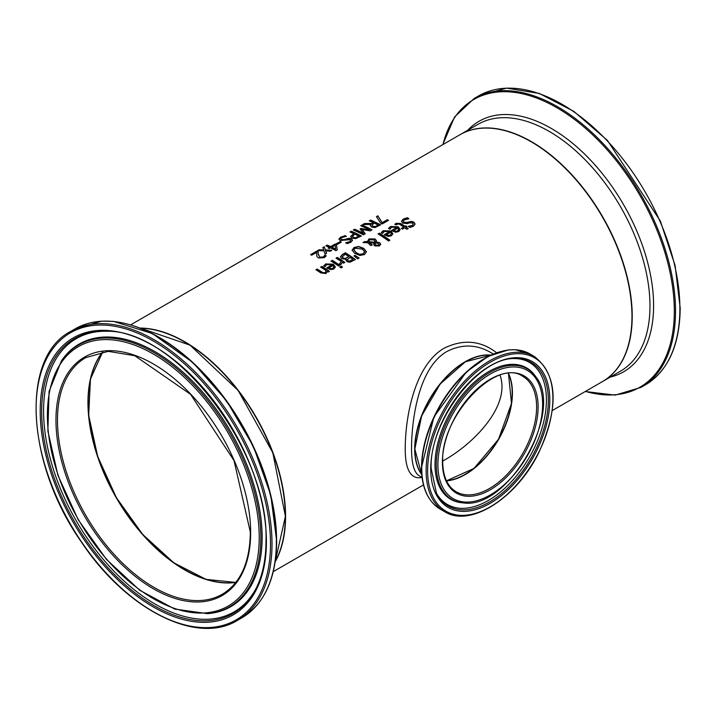 <?xml version="1.0" encoding="UTF-8"?>
<svg xmlns="http://www.w3.org/2000/svg" width="716" height="716" viewBox="0 0 716 716"><rect width="100%" height="100%" fill="white"/><g stroke="black" fill="none" stroke-linecap="round" stroke-linejoin="round"><path stroke-width="1.07" d="M316.57 254.323L316.651 252.336L311.702 255.191A142.511 82.277 -120 0 0 310.538 254.69L316.749 251.11A142.511 82.277 60 0 1 318.181 251.719L318.173 254.225L319.775 257.125L323.176 256.99L324.787 255.397A142.153 82.072 60 0 1 326.075 256.068M318.128 253.339L319.775 257.42L321.538 257.778L324.285 256.292M310.825 254.815L316.749 251.397A142.153 82.072 60 0 1 318.164 252.005M324.285 255.997L324.715 255.433M324.787 255.102A142.511 82.277 60 0 1 326.219 255.863L324.25 257.671L318.477 257.957L316.982 256.65L316.57 254.18M316.606 255.048L316.651 252.336M388.537 228.681L390.48 226.793L398.194 227.079L400.172 229.666M391.822 230.65L396.816 227.473L391.607 227.178L389.925 229.254A142.511 82.277 -120 0 0 388.537 228.386L390.48 226.507L398.194 226.784L400.181 229.523L398.74 231.545L395.706 232.226L392.279 230.955A142.511 82.277 -120 0 0 391.58 230.498L396.816 227.473M395.751 231.492L397.765 231.071L398.678 229.782L397.792 228.118L393.791 230.418L395.751 231.492L397.765 230.776L398.678 229.496M393.791 230.418L395.751 231.196M381.243 232.888L383.185 231.008L390.9 231.286L392.878 233.872M389.522 231.68L384.313 231.393L382.63 233.47A142.511 82.277 -120 0 0 381.243 232.593L383.185 230.713L390.9 231L392.887 233.729L391.446 235.752L388.412 236.432L384.984 235.161A142.511 82.277 -120 0 0 384.286 234.705L389.522 231.68L384.528 234.857M388.457 235.403L390.471 234.982L391.384 233.702L390.471 235.278L388.457 235.698L386.506 234.633L388.457 235.698M391.384 233.702L390.497 232.324L386.506 234.633M401.488 221.521L403.206 219.436L407.297 218.013A142.153 82.072 60 0 1 408.612 218.836M408.335 226.587L412.237 225.746L413.32 224.215M403.242 221.36L403.896 222.461L406.679 222.757L411.512 221.647L413.991 222.515L415.092 224.18M408.335 226.301L412.237 225.459L413.329 224.063L412.729 223.132L409.847 222.81L407.252 223.643L402.714 223.115L401.488 221.235L403.206 219.15L407.297 217.727A142.511 82.277 60 0 1 408.979 218.783L404.459 219.812L403.233 221.217L403.896 222.175L406.679 222.461L411.512 221.351L413.991 222.229L415.101 224.027L413.481 226.247L409.829 227.5A142.511 82.277 -120 0 0 408.236 226.354L408.335 226.426M379.328 233.148A142.511 82.277 60 0 1 389.853 240.245L388.573 240.979A142.511 82.277 -120 0 0 378.048 233.881L379.328 233.443A142.153 82.072 60 0 1 389.629 240.37M378.299 234.034L379.328 233.443M394.937 224.502L396.136 223.553L400.808 223.831A142.153 82.072 60 0 1 404.996 226.614L405.856 226.113A142.153 82.072 60 0 1 406.679 226.686M401.613 228.565L403.726 227.053A142.511 82.277 -120 0 0 400.128 224.654L398.472 223.813L396.082 224.922A142.511 82.277 -120 0 0 394.937 224.215L396.136 223.267L400.808 223.535A142.511 82.277 60 0 1 404.996 226.319L405.856 225.826A142.511 82.277 60 0 1 406.912 226.551L406.053 227.053A142.511 82.277 60 0 1 408.227 228.601L406.948 229.335A142.511 82.277 -120 0 0 404.782 227.786L402.437 229.138A142.511 82.277 -120 0 0 401.381 228.404L403.726 227.053M406.053 227.053L406.053 227.339A142.153 82.072 60 0 1 408.004 228.726M352.12 250.242L353.999 247.512L358.627 246.492L363.701 248.309L366.377 251.71L364.507 254.565L359.888 255.451L354.796 253.455L352.111 250.018M352.12 250.537L353.999 247.808L358.627 246.778L363.701 248.604L366.386 252.095M360.059 254.27L363.334 253.733L364.525 251.692L362.305 249.114L355.154 248.237L353.946 249.875L356.192 252.65L360.059 254.565L363.334 254.019L364.525 251.987M364.56 252.193L364.525 251.692M353.955 250.027L356.192 252.945L360.059 254.565M375.345 243.01L375.148 244.165L375.981 245.06L378.63 245.302L379.176 244.55L377.332 243.046L375.345 243.01L375.148 244.451L375.345 243.306L375.148 244.451L375.981 245.346L378.63 245.597L379.167 244.693M375.041 241.131L375.041 241.999L374.02 239.95L369.698 239.77L368.74 241.713L375.041 242.294L375.041 241.417L375.041 242.294L368.74 242.008L368.668 241.355M369.402 242.796L372.186 244.818L370.861 245.579A142.511 82.277 -120 0 0 370.208 245.14L367.908 242.742L363.003 242.572L364.73 241.578L367.559 241.677L368.964 238.875L375.086 238.938L376.348 240.495L376.168 241.954L379.766 242.724L380.679 244.281L379.435 245.946L374.79 245.91L373.815 244.729L374.226 243.055L369.402 242.796L372.186 245.114M373.815 245.015L374.226 243.055M376.168 241.954L379.766 243.019L380.679 244.568M363.486 242.59L364.73 241.865L367.559 241.963L368.964 239.171L375.086 239.225L376.383 241.05M368.668 241.498L368.74 242.008M373.815 244.729L373.752 244.272M367.487 241.015L367.559 241.963M359.119 257.984L357.615 258.852L353.99 255.889L354.912 255.361L359.119 257.984M354.912 255.361L358.877 258.127M354.205 256.06L354.912 255.657M345.846 260.185L346.061 259.264A142.511 82.277 -120 0 0 346.016 259.228L341.621 258.655L340.386 256.892L342.472 254.717L345.363 253.052A142.153 82.072 60 0 1 355.217 259.648M342.221 256.749L342.964 258.1L345.345 258.664L348.889 256.65A142.511 82.277 -120 0 0 345.166 254.243L342.185 256.892M347.278 259.693L348.012 260.919L349.587 261.367L352.952 259.469A142.511 82.277 -120 0 0 350.008 257.411L347.251 259.783M347.278 259.407L348.012 260.633L349.587 261.367M349.587 261.08L352.952 259.469M342.221 256.453L342.964 257.814L345.345 258.664M345.345 258.369L348.889 256.65M340.36 256.865L342.472 254.431L345.363 252.757A142.511 82.277 60 0 1 355.44 259.523L349.712 262.298L346.804 261.564L346.061 259.264L345.846 260.033M339.545 263.712L341.389 261.608A142.511 82.277 -120 0 0 336.019 258.154L337.29 257.42A142.511 82.277 60 0 1 344.852 262.378L343.582 263.121A142.511 82.277 -120 0 0 342.454 262.333L340.807 264.669A142.511 82.277 -120 0 0 339.482 263.748L339.545 263.792M339.545 264.007L341.389 261.608M337.29 257.42L337.29 257.706A142.153 82.072 60 0 1 344.629 262.512M336.26 258.297L337.29 257.706M331.24 261.197L332.269 260.606A142.153 82.072 60 0 1 339.608 265.412M332.269 260.311A142.511 82.277 60 0 1 339.832 265.278L338.561 266.012A142.511 82.277 -120 0 0 330.998 261.054L332.269 260.606M341.174 266.128A142.511 82.277 60 0 1 342.499 267.077L341.049 267.918A142.511 82.277 -120 0 0 339.724 266.961L341.174 266.415A142.153 82.072 60 0 1 342.275 267.211M339.957 267.122L341.174 266.415M323.73 266.092L325.673 264.213L333.387 264.49L335.365 267.077M327.015 268.061L332.009 264.884L326.8 264.598L325.118 266.674A142.511 82.277 -120 0 0 323.73 265.806L325.673 263.918L333.387 264.204L335.374 266.934L333.933 268.965L330.899 269.637L327.472 268.366A142.511 82.277 -120 0 0 326.773 267.909L332.009 264.884M330.944 268.903L332.958 268.482L333.871 267.202L332.985 265.529L328.993 267.838L330.944 268.903L332.958 268.187L333.871 266.907M328.993 267.838L330.944 268.607M377.869 215.82L382.165 222.685L387.365 219.687A142.511 82.277 60 0 1 388.546 220.313L382.156 224.001A142.511 82.277 -120 0 0 380.644 223.204L376.437 216.644L377.869 215.82L382.165 222.98L387.365 219.973A142.153 82.072 60 0 1 388.287 220.465M376.58 216.859L377.869 216.107M320.804 267.229L321.833 266.629A142.153 82.072 60 0 1 329.172 271.436M316.141 269.914L317.17 269.323A142.153 82.072 60 0 1 321.484 272.071L323.417 273.073L325.162 272.769L326.21 270.729A142.511 82.277 -120 0 0 320.562 267.077L321.833 266.629M321.833 266.343A142.511 82.277 60 0 1 329.396 271.31L328.125 272.044A142.511 82.277 -120 0 0 327.284 271.454L326.04 273.512L320.804 272.912A142.511 82.277 -120 0 0 315.899 269.771L317.17 269.028A142.511 82.277 60 0 1 321.484 271.785L323.417 272.778L325.162 272.483L326.21 270.729M353.695 233.613A142.511 82.277 -120 0 0 349.936 231.948L351.279 231.17A142.511 82.277 60 0 1 361.356 236.011L355.557 238.661L351.95 238.106L350.589 236.504L353.695 233.613L350.589 236.79M351.279 231.17L351.279 231.465A142.153 82.072 60 0 1 361.088 236.164M350.231 232.074L351.279 231.465M355.566 237.649L358.85 236.173L355.566 237.936L353.301 237.569L352.379 236.208L353.301 237.282L355.566 237.936M358.85 236.173A142.511 82.277 -120 0 0 354.841 234.15L352.379 236.504M374.862 226.838L378.137 225.039A142.511 82.277 -120 0 0 374.343 223.132L371.873 225.11L372.884 226.524L374.862 226.838L378.137 225.039M370.27 225.674L370.727 224.439L362.761 224.547L364.498 223.535L371.694 223.481L373.224 222.595A142.511 82.277 -120 0 0 369.214 220.814L370.557 220.331A142.153 82.072 60 0 1 380.375 225.03M369.51 220.94L370.557 220.331M363.289 224.529L364.498 223.831L371.694 223.777L373.224 222.595M371.873 225.11L372.884 226.229L374.862 226.551M370.557 220.045A142.511 82.277 60 0 1 380.635 224.878L374.942 227.581L371.595 227.088L370.262 225.522L370.727 224.439M344.736 235.555A142.511 82.277 60 0 1 346.419 236.289L341.899 237.569L340.673 238.867L341.335 239.609L344.119 239.609L348.96 238.24L351.431 238.768L352.541 240.2L350.921 242.232L347.278 243.61A142.511 82.277 -120 0 0 345.676 242.778L349.676 241.668L350.768 240.388L350.178 239.645L340.154 240.513L338.928 239.037L340.646 237.13L344.736 235.85A142.153 82.072 60 0 1 345.962 236.378M338.928 239.332L340.646 237.426L344.736 235.85M340.691 239.01L341.335 239.905L344.119 239.896L348.96 238.535L351.431 239.055L352.532 240.352M345.774 243.01L349.676 241.954L350.75 240.54M362.081 229.514L365.258 233.756L363.397 234.83A142.511 82.277 -120 0 0 353.319 229.997L354.653 229.218A142.511 82.277 60 0 1 363.334 233.318L360.059 228.914L360.882 228.449L369.384 229.827A142.511 82.277 -120 0 0 360.712 225.728L361.956 225.003A142.511 82.277 60 0 1 372.034 229.845L370.208 230.901L362.081 229.514L365.106 233.846M360.998 225.853L361.956 225.298A142.153 82.072 60 0 1 371.774 229.997M360.22 229.12L369.384 229.827M353.615 230.122L354.653 229.514A142.153 82.072 60 0 1 363.334 233.613L363.334 233.318M329.351 247.36A142.511 82.277 -120 0 0 325.887 245.83L327.185 245.078A142.511 82.277 60 0 1 330.649 246.608L335.097 244.04A142.511 82.277 60 0 1 336.52 244.711L337.209 249.956L335.965 250.672A142.511 82.277 -120 0 0 330.434 247.87L329.235 248.559A142.511 82.277 -120 0 0 328.152 248.058L329.351 247.36L328.429 248.184M326.183 245.955L327.185 245.373A142.153 82.072 60 0 1 330.649 246.904L335.097 244.335A142.153 82.072 60 0 1 336.52 245.006L337.173 249.974M335.67 249.079L335.124 245.167L331.732 247.414A142.153 82.072 60 0 1 335.67 249.365L335.67 249.079A142.511 82.277 60 0 0 331.732 247.118M336.592 243.825L340.118 241.784A142.153 82.072 60 0 1 341.067 242.232M340.118 241.489A142.511 82.277 60 0 1 341.344 242.071L337.531 244.272A142.511 82.277 -120 0 0 336.305 243.691L340.118 241.784M324.276 246.76L325.404 249.938L331.812 250.296L330.255 251.2L325.61 250.86L326.559 253.33L325.109 254.162L323.981 250.842L317.546 250.645L319.112 249.741L323.793 250.224L322.835 247.593L324.276 246.76L325.404 250.224L331.365 250.555M318.038 250.654L319.112 250.036M319.112 249.741L323.793 249.929M325.61 250.86L326.469 253.383M322.934 247.834L324.276 247.056M496.582 352.728C480.722 340.503 463.324 338.954 444.368 348.083C415.226 364.605 405.551 414.967 405.238 447.249C404.952 469.535 410.554 479.622 422.055 477.5M130.76 324.796L459.94 134.742A142.511 82.277 60 0 1 569.766 172.923A142.511 82.277 60 0 1 631.968 316.347A142.511 82.277 60 0 1 602.451 381.583L552.331 410.519M275.204 561.765A142.511 82.277 -120 0 0 285.568 516.334A142.511 82.277 -120 0 0 140.273 328.062M465.194 474.592A66.982 38.673 120 0 0 512.432 392.78M465.194 362.019A70.902 40.937 120 0 0 414.94 448.923A70.902 40.937 120 0 0 414.94 449.066M421.751 474.699A71.26 41.143 -60 0 1 414.68 449.066A71.26 41.143 -60 0 1 440.152 383.794A71.26 41.143 -60 0 1 490.809 355.1M87.961 402.392A136.953 79.073 -120 0 0 184.674 569.9M285.317 516.334A142.153 82.072 -120 0 0 285.317 516.191A142.153 82.072 -120 0 0 184.674 342.015M422.046 477.42L419.155 475.746C413.982 472.605 411.44 463.109 411.539 447.249C411.888 415.924 419.648 366.95 447.07 351.404C461.784 343.975 476.23 344.28 490.397 352.317L490.621 352.451M446.426 480.696A66.624 38.467 120 0 0 465.069 474.377A66.624 38.467 120 0 0 508.333 373.475M442.712 461.015C472.283 445.101 511.215 406.276 500.019 375.211M235.904 582.305A136.595 78.867 60 0 1 116.502 497.584A136.595 78.867 60 0 1 102.844 351.825M446.507 480.857A66.624 38.467 120 0 0 498.631 439.356A66.624 38.467 120 0 0 508.512 373.457M522.814 376.383A66.624 38.467 -60 0 1 522.814 453.317A66.624 38.467 -60 0 1 456.19 491.785C447.437 486.504 442.944 476.48 442.712 461.722C440.385 416.238 496.752 357.329 522.814 376.383M421.733 474.466A71.26 41.143 -60 0 1 414.94 449.209A71.26 41.143 -60 0 1 440.17 384.232A71.26 41.143 -60 0 1 490.594 355.199M442.399 462.16A67.689 39.085 120 0 0 514.195 468.568A67.689 39.085 120 0 0 514.195 372.839A67.689 39.085 120 0 0 442.399 462.16M437.906 464.747A74.043 42.754 -60 0 1 516.442 367.048A74.043 42.754 -60 0 1 516.442 471.763A74.043 42.754 -60 0 1 437.906 464.747M427.631 470.68A88.569 51.14 -60 0 1 521.579 353.811A88.569 51.14 -60 0 1 521.579 479.067A88.569 51.14 -60 0 1 427.631 470.68M426.118 470.68A89.643 51.758 120 0 0 444.69 511.716C470.063 527.925 516.558 498.318 538.701 452.843C559.259 407.171 557.809 375.041 534.324 356.452A89.643 51.758 120 0 0 465.248 380.473A89.643 51.758 120 0 0 426.118 470.68M421.76 468.166A89.643 51.758 -60 0 1 460.889 377.95A89.643 51.758 -60 0 1 529.965 353.937L515.252 349.703L508.387 349.918L488.151 356.398L466.367 371.962L433.905 417.007L421.447 467.727C421.67 487.748 427.962 501.576 440.331 509.201A89.643 51.758 -60 0 1 421.76 468.166M430.728 468.89A84.193 48.607 120 0 0 520.031 476.874A84.193 48.607 120 0 0 520.031 357.803A84.193 48.607 120 0 0 430.728 468.89M501.477 351.422A88.936 51.346 120 0 0 421.554 467.467M436.295 464.917A75.386 43.524 120 0 0 462.876 502.829C507.492 510.66 564.817 411.387 535.72 376.652A75.386 43.524 120 0 0 475.764 382.684A75.386 43.524 120 0 0 436.295 464.917M535.72 376.652L535.067 375.73A75.878 43.81 120 0 0 474.717 381.798A75.878 43.81 120 0 0 434.997 464.559A75.878 43.81 120 0 0 461.748 502.722L462.876 502.829M514.312 358.537A82.913 47.874 -60 0 1 531.156 458.133A82.913 47.874 -60 0 1 436.483 493.342L431.148 468.309C429.251 421.822 478.225 357.687 514.312 358.537M436.134 492.653A82.036 47.363 120 0 0 529.437 457.139A82.036 47.363 120 0 0 513.542 358.582M102.683 351.842A136.595 78.867 -120 0 0 116.252 497.736A136.595 78.867 -120 0 0 235.815 582.421L206.029 579.369L173.791 562.785L142.744 534.494L116.377 497.656L97.662 456.405L88.686 415.378L90.44 379.167L102.71 351.842M222.363 594.199A136.595 78.867 60 0 1 85.768 515.332A136.595 78.867 60 0 1 85.768 357.606L108.259 351.341L134.796 355.727L190.608 394.364L234.043 460.648L250.34 532.104C249.911 562.418 240.585 583.119 222.363 594.199M140.667 328.214A142.511 82.277 60 0 1 285.317 516.478A142.511 82.277 60 0 1 275.266 561.344M250.654 532.534A137.669 79.485 -120 0 0 104.634 350.894A137.669 79.485 -120 0 0 104.634 545.583A137.669 79.485 -120 0 0 250.654 532.534M259.228 537.492A149.787 86.484 60 0 1 100.347 551.678A149.787 86.484 60 0 1 100.347 339.84A149.787 86.484 60 0 1 259.228 537.492M270.505 543.999A165.745 95.693 60 0 1 94.709 559.706A165.745 95.693 60 0 1 94.709 325.306A165.745 95.693 60 0 1 270.505 543.999M272.017 543.999A166.81 96.311 -120 0 0 199.2 376.133A166.81 96.311 -120 0 0 70.66 331.436C20.254 357.302 26.062 463.44 81.302 541.896C126.061 609.585 196.981 645.599 237.47 620.36A166.81 96.311 -120 0 0 272.017 543.999M276.376 541.484A166.81 96.311 60 0 1 241.829 617.845C264.634 603.83 276.251 578.233 276.689 541.045L270.729 494.863L253.455 446.524L226.632 400.879L192.944 362.529L152.374 333.549L113.495 321.386L101.6 321.153L75.019 328.921A166.81 96.311 60 0 1 203.559 373.609A166.81 96.311 60 0 1 276.376 541.484M266.406 541.627A159.936 92.346 -120 0 0 96.758 330.595A159.936 92.346 -120 0 0 96.758 556.788A159.936 92.346 -120 0 0 266.406 541.627M276.591 540.786A166.103 95.899 -120 0 0 127.681 324.142M260.839 537.653A151.13 87.254 -120 0 0 181.712 372.803A151.13 87.254 -120 0 0 61.504 360.712L49.073 391.464L47.865 431.059L57.933 475.352L78.178 519.7L106.469 559.411L139.799 590.288L174.695 609.048L207.542 613.657A151.13 87.254 -120 0 0 260.839 537.653M207.542 613.657L208.669 613.549A151.622 87.54 -120 0 0 262.137 537.304A151.622 87.54 -120 0 0 182.75 371.917A151.622 87.54 -120 0 0 62.158 359.781L61.504 360.712M266.066 540.786A158.657 91.603 60 0 1 255.693 589.187A158.657 91.603 60 0 1 74.545 521.812A158.657 91.603 60 0 1 106.773 331.24C176.297 329.772 269.493 452.091 265.985 541.045C265.931 559.984 262.504 576.031 255.693 589.187M107.543 331.275A157.78 91.093 -120 0 0 76.263 520.818A157.78 91.093 -120 0 0 256.051 588.498M632.219 316.195A142.511 82.277 -120 0 0 570.017 172.78A142.511 82.277 -120 0 0 460.2 134.599A142.511 82.277 -120 0 0 460.075 134.671L477.948 124.351A142.511 82.277 60 0 1 587.773 162.532A142.511 82.277 60 0 1 649.976 305.947A142.511 82.277 60 0 1 620.459 371.183L602.711 381.44A142.511 82.277 -120 0 0 632.219 316.195M645.34 384.877C668.144 370.87 679.761 345.264 680.2 308.086L675.125 265.627L660.34 221.02L607.463 140.452L573.91 111.419L539.318 93.447L506.588 88.113L478.53 95.962A166.81 96.311 60 0 1 607.07 140.649A166.81 96.311 60 0 1 679.887 308.515A166.81 96.311 60 0 1 645.34 384.877L640.981 387.401A166.81 96.311 -120 0 0 675.528 311.03A166.81 96.311 -120 0 0 602.711 143.164A166.81 96.311 -120 0 0 474.171 98.477L454.597 116.941L442.73 144.686M442.944 144.56A166.103 95.899 60 0 1 571.27 117.057A166.103 95.899 60 0 1 674.32 311.156A166.103 95.899 60 0 1 585.455 391.401M610.283 377.064A144.623 83.495 -120 0 0 653.601 305.58A144.623 83.495 -120 0 0 582.26 151.837A144.623 83.495 -120 0 0 467.772 130.222M423.469 484.92L273.27 571.637M446.48 480.821L473.974 468.434L498.506 439.275L511.493 403.457L508.467 373.457M490.63 355.181L465.355 361.804L440.107 384.08L421.608 416.023L414.832 449.066L421.733 474.511M534.324 356.452L529.965 353.937M444.69 511.716L440.331 509.201M275.248 561.433L285.424 516.334L272.805 452.691L238.124 390.435L190.053 345.157L140.578 328.188M237.47 620.36L241.829 617.845M70.66 331.436L75.019 328.921M478.53 95.962L474.171 98.477M585.24 391.527L615.196 395.116L640.981 387.401M493.306 353.999L490.612 352.442"/></g></svg>
